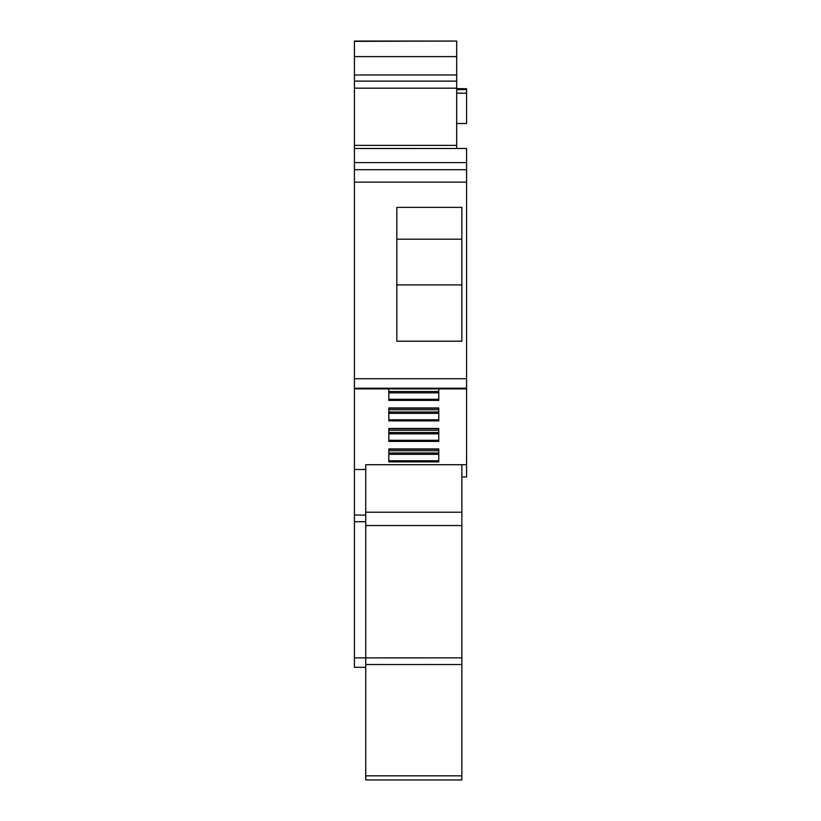 <?xml version="1.0" encoding="UTF-8"?>
<svg xmlns="http://www.w3.org/2000/svg" width="821" height="821" viewBox="0 0 821 821"><rect width="100%" height="100%" fill="white"/><g stroke="black" fill="none" stroke-linecap="round" stroke-linejoin="round"><path stroke-width="1.23" d="M354.426 182.129L354.426 378.727L466.574 378.727L466.574 169.69L354.426 169.69L354.426 182.129L466.574 182.129M396.83 341.197L461.864 341.197L461.864 207.374L396.83 207.374L396.83 341.197M365.735 667.309L354.426 667.309L354.426 388.21L466.574 388.21L466.574 378.727M354.426 378.727L354.426 388.21M354.426 162.63L466.574 162.63L466.574 148.488L456.681 148.488L456.681 88.175L354.426 88.175L354.426 169.69M354.426 88.175L354.426 41.05L456.681 41.05L354.426 41.358M354.426 148.488L456.681 148.498M466.574 162.63L466.574 169.69M354.426 469.479L365.735 469.479L365.735 464.727L466.574 464.727L466.574 388.21M466.574 464.727L466.574 476.939L461.864 476.939M396.83 239.198L461.864 239.198M461.864 284.908L396.83 284.908M365.735 779.95L461.864 779.95L365.735 779.95L365.735 657.888L354.426 657.888M354.426 521.725L365.735 521.725L365.735 657.888L461.864 657.878L461.864 464.727M365.735 521.725L365.735 515.065L354.426 515.065M365.735 464.727L365.735 515.065M388.826 420.886L388.826 407.955L438.773 407.955L438.773 420.886L388.826 420.886M388.826 461.874L388.826 448.943L438.773 448.943L438.773 461.874L388.826 461.874M388.826 441.38L388.826 428.449L438.773 428.449L438.773 441.38L388.826 441.38M388.826 400.391L388.826 388.887L438.773 388.887L438.773 400.391L388.826 400.391M456.681 88.175L456.681 41.358M466.574 109.378L466.574 123.519L456.681 123.519L466.574 123.519L466.574 89.581L456.681 89.581M466.574 104.667L466.574 107.489M456.681 88.73L466.574 88.73L466.574 89.581M466.574 88.73L456.681 88.647M461.864 779.95L461.864 657.878M388.826 409.751L438.773 409.751L438.773 408.232L388.826 408.232L388.826 409.751M388.826 412.009L438.773 412.009M388.826 413.332L438.773 413.332M438.773 450.739L438.773 449.22L388.826 449.22L388.826 450.739L438.773 450.739M388.826 454.321L438.773 454.321M388.826 452.987L438.773 452.987M438.773 430.245L438.773 428.726L388.826 428.726L388.826 430.245L438.773 430.245M388.826 433.827L438.773 433.827M388.826 432.493L438.773 432.493M388.826 391.514L438.773 391.514M388.826 392.849L438.773 392.849M456.681 145.368L354.426 145.368M456.681 81.105L354.426 81.105M456.681 74.978L354.426 74.978M456.681 56.608L354.426 56.608M466.574 93.184L456.681 93.184M365.735 775.835L461.864 775.835M461.864 664.528L365.735 664.528M461.864 525.553L365.735 525.553M365.735 512.212L461.864 512.212M388.826 419.788L438.773 419.788M438.773 460.776L388.826 460.776M438.773 440.282L388.826 440.282M388.826 399.293L438.773 399.293M466.574 388.887L354.426 388.887"/></g></svg>
